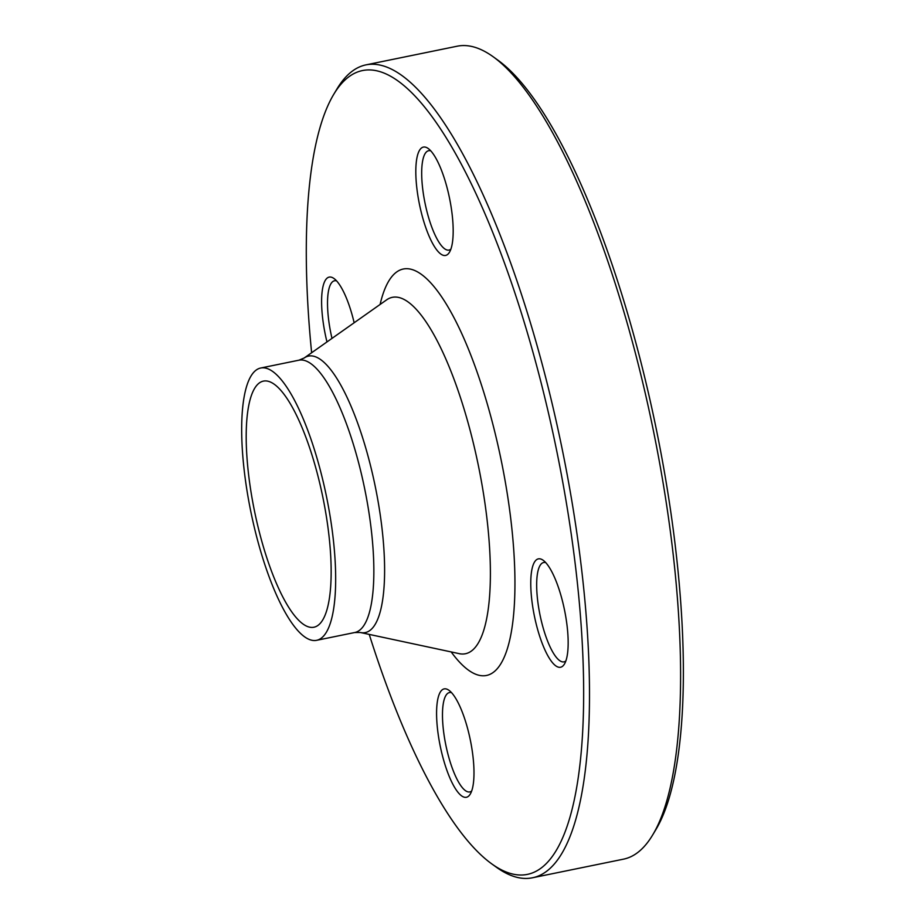 <?xml version="1.0" encoding="UTF-8"?>
<svg xmlns="http://www.w3.org/2000/svg" width="924" height="924" viewBox="0 0 924 924"><rect width="100%" height="100%" fill="white"/><g stroke="black" fill="none" stroke-linecap="round" stroke-linejoin="round"><path stroke-width="1.39" d="M333.968 93.959L337.052 88.82A414.899 115.119 78.4 0 1 366.089 64.842A414.899 115.119 78.4 0 1 562.011 448.256A414.899 115.119 78.4 0 1 532.374 877.8A414.899 115.119 78.4 0 1 496.269 867.139L491.406 863.628A410.291 113.837 -101.6 0 0 556.421 449.399A410.291 113.837 -101.6 0 0 333.968 93.959A410.291 113.837 -101.6 0 0 311.631 352.749M532.374 877.8L623.504 859.158A414.899 115.119 -101.6 0 0 652.529 835.181A414.899 115.119 -101.6 0 0 629.14 330.064A414.899 115.119 -101.6 0 0 493.324 56.861A414.899 115.119 -101.6 0 0 457.207 46.2L366.089 64.842M261.804 541.291A125.618 34.858 78.4 0 1 263.513 381.092A125.618 34.858 78.4 0 1 322.834 497.181A125.618 34.858 78.4 0 1 313.86 627.234A125.618 34.858 78.4 0 1 261.804 541.291M493.324 56.861L498.175 60.372A410.291 113.837 78.4 0 1 632.49 330.538A410.291 113.837 78.4 0 1 655.624 830.041L652.529 835.181M535.008 561.307A55.325 15.35 78.4 0 1 543.197 560.291A55.325 15.35 78.4 0 1 564.506 609.99A55.325 15.35 78.4 0 1 564.425 664.067A55.325 15.35 78.4 0 1 537.941 630.549A55.325 15.35 78.4 0 1 535.008 561.307M467.128 726.772A55.325 15.35 78.4 0 1 470.247 794.12A55.325 15.35 78.4 0 1 440.251 746.199A55.325 15.35 78.4 0 1 449.018 690.344A55.325 15.35 78.4 0 1 467.128 726.772M326.969 341.926A55.325 15.35 78.4 0 1 334.049 278.563A55.325 15.35 78.4 0 1 354.146 322.753M422.661 217.637A55.325 15.35 78.4 0 1 416.089 164.264A55.325 15.35 78.4 0 1 428.216 148.51A55.325 15.35 78.4 0 1 449.526 198.21A55.325 15.35 78.4 0 1 449.445 252.287A55.325 15.35 78.4 0 1 422.661 217.637M369.242 634.407A410.291 113.837 -101.6 0 0 491.406 863.628M258.939 545.241A138.993 38.565 78.4 0 1 260.834 367.995A138.993 38.565 78.4 0 1 326.461 496.431A138.993 38.565 78.4 0 1 316.539 640.332A138.993 38.565 78.4 0 1 258.939 545.241M430.769 150.831A50.705 14.068 -101.6 0 0 428.667 150.716A50.705 14.068 -101.6 0 0 427.985 215.384A50.705 14.068 -101.6 0 0 448.995 250.081A50.705 14.068 -101.6 0 0 450.877 249.157M336.602 280.884A50.705 14.068 -101.6 0 0 334.5 280.781A50.705 14.068 -101.6 0 0 331.416 283.01A50.705 14.068 -101.6 0 0 331.993 338.38M451.57 692.665A50.705 14.068 -101.6 0 0 449.468 692.561A50.705 14.068 -101.6 0 0 448.775 757.23A50.705 14.068 -101.6 0 0 469.796 791.914A50.705 14.068 -101.6 0 0 471.679 790.99M545.738 562.612A50.705 14.068 -101.6 0 0 543.647 562.508A50.705 14.068 -101.6 0 0 540.552 564.737A50.705 14.068 -101.6 0 0 541.395 621.159A50.705 14.068 -101.6 0 0 563.963 661.861A50.705 14.068 -101.6 0 0 565.846 660.937M380.099 304.458A207.438 57.554 78.4 0 1 460.868 331.658A207.438 57.554 78.4 0 1 514.772 595.195A207.438 57.554 78.4 0 1 451.178 651.928M316.539 640.332L354.712 632.524A138.993 38.565 -101.6 0 0 364.645 488.623A138.993 38.565 -101.6 0 0 299.006 360.175L304.192 357.992A141.129 39.154 78.4 0 1 375.248 486.451A141.129 39.154 78.4 0 1 360.337 632.501L459.113 653.626A181.912 50.474 -101.6 0 0 478.332 465.373A181.912 50.474 -101.6 0 0 386.74 299.78L387.364 299.272M304.192 357.992L386.74 299.78M260.834 367.995L299.006 360.175M354.712 632.524L360.337 632.501M459.113 653.626L459.898 653.846"/></g></svg>
